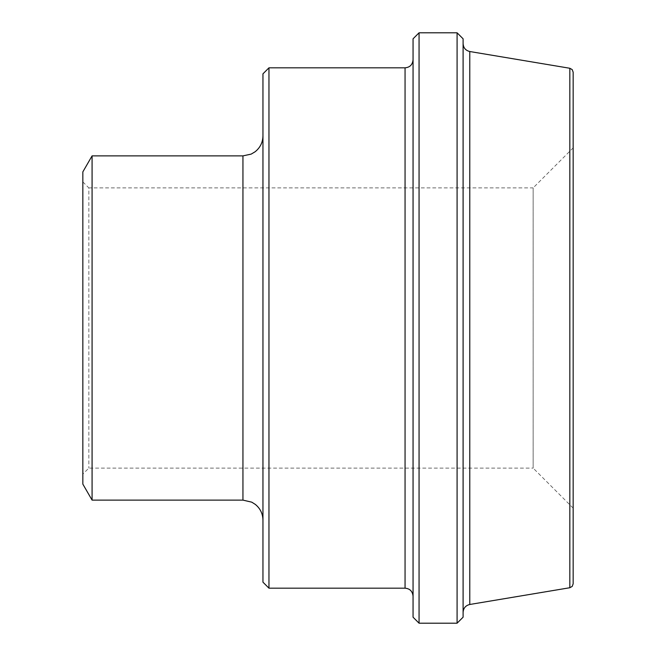 <?xml version="1.0" encoding="UTF-8"?>
<svg xmlns="http://www.w3.org/2000/svg" width="656" height="656" viewBox="0 0 656 656"><rect width="100%" height="100%" fill="white"/><g stroke="black" fill="none" stroke-linecap="round" stroke-linejoin="round"><path stroke-width="0.49" stroke-dasharray="3.28 2.46" d="M82.836 181.901L88.839 187.903L88.839 468.097L88.839 187.903L533.139 187.903L533.139 468.097L88.839 468.097L82.836 474.099L82.836 181.901L82.836 474.099M573.164 508.121L533.139 468.097L533.139 187.903L573.164 147.879L573.164 508.121L573.164 147.879M82.836 484.103L82.836 171.897M268.96 67.822L268.96 588.178M262.958 582.175L262.958 73.825M262.958 328L262.958 135.866L262.958 328M419.061 32.8L419.061 623.2M413.059 617.198L413.059 38.802M457.084 623.2L457.084 32.8M413.059 328L413.059 59.819L413.059 328M463.095 38.802L463.095 617.198M463.095 328L463.095 43.624L463.095 328M92.078 500.118L92.078 155.882M573.164 72.209L573.164 583.791M405.055 588.178L405.055 67.822M242.941 500.118L242.941 155.882M469.778 51.521L469.778 604.479M569.826 587.735L569.826 68.265"/><path stroke-width="0.98" d="M92.078 500.118L92.078 155.882L82.836 171.897L82.836 484.103L92.078 500.118L242.941 500.118L251.748 502.16L255.332 504.415C260.276 508.49 262.818 513.73 262.958 520.134M268.96 588.178L268.96 67.822L262.958 73.825L262.958 582.175L268.96 588.178L405.055 588.178C409.869 588.604 412.542 591.277 413.059 596.181M419.061 623.2L419.061 32.8L413.059 38.802L413.059 617.198L419.061 623.2L457.084 623.2L457.084 32.8L463.095 38.802L463.095 617.198L457.084 623.2M469.778 51.521L569.826 68.265L569.826 587.735L469.778 604.479L469.778 51.521C465.629 50.512 463.398 47.88 463.095 43.624M569.826 587.735L572.204 586.398L573.164 583.791L573.164 72.209L572.204 69.602L569.826 68.265M268.96 67.822L405.055 67.822L405.055 588.178M92.078 155.882L242.941 155.882L242.941 500.118M419.061 32.8L457.084 32.8M242.941 155.882L251.174 154.111L255.086 151.782C260.186 147.698 262.81 142.401 262.958 135.866M405.055 67.822C409.869 67.396 412.542 64.723 413.059 59.819M469.778 604.479C465.629 605.488 463.398 608.12 463.095 612.376"/></g></svg>
